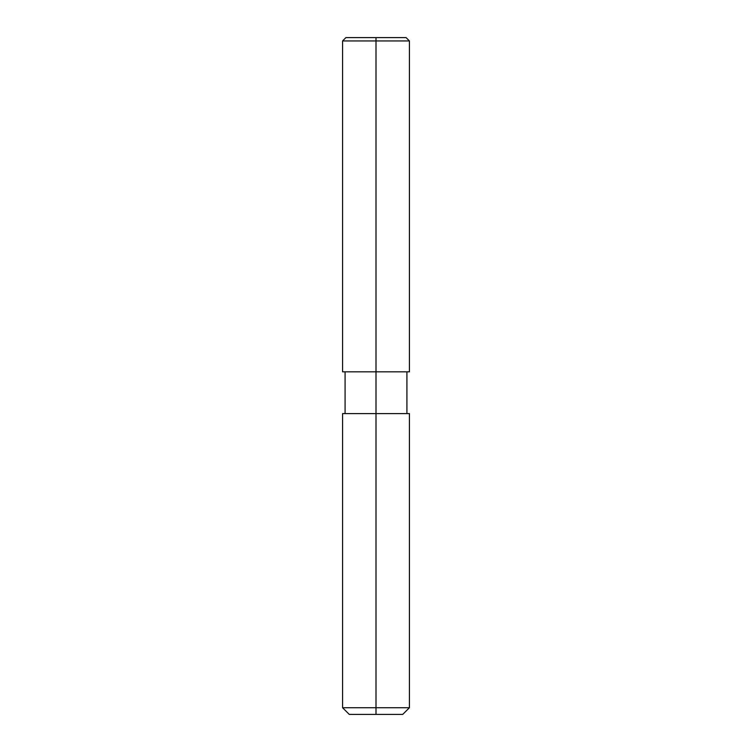 <?xml version="1.0" encoding="UTF-8"?>
<svg xmlns="http://www.w3.org/2000/svg" width="752" height="752" viewBox="0 0 752 752"><rect width="100%" height="100%" fill="white"/><g stroke="black" fill="none" stroke-linecap="round" stroke-linejoin="round"><path stroke-width="1.13" d="M376 714.4L349.266 714.4L342.574 707.717L409.426 707.717L409.426 413.6L376 413.6L376 714.4L402.734 714.4L409.426 707.717M342.574 707.717L342.574 413.6L376 413.6L376 371.826L409.426 371.826L409.426 40.946L376 40.946L376 371.826L342.574 371.826L342.574 40.946L376 40.946L376 37.6L406.08 37.6L409.426 40.946M342.574 40.946L345.92 37.6L376 37.6M406.917 413.6L406.917 371.826M345.083 413.6L345.083 371.826"/></g></svg>
